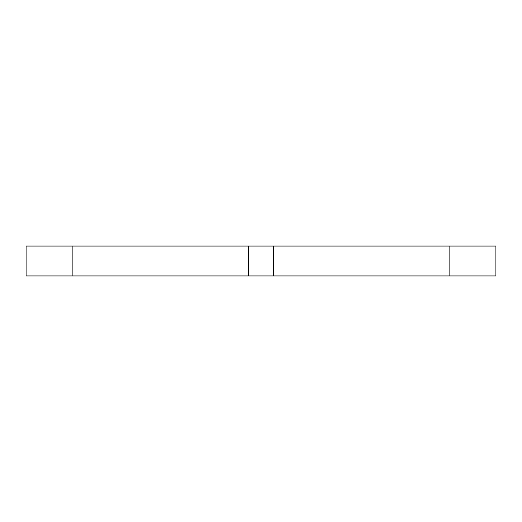 <?xml version="1.0" encoding="UTF-8"?>
<svg xmlns="http://www.w3.org/2000/svg" width="522" height="522" viewBox="0 0 522 522"><rect width="100%" height="100%" fill="white"/><g stroke="black" fill="none" stroke-linecap="round" stroke-linejoin="round"><path stroke-width="0.78" d="M449.116 275.929L26.1 275.929L26.1 246.071L495.9 246.071L495.9 275.929L449.116 275.929L449.116 246.071M248.531 275.929L248.531 246.071M273.469 275.929L273.469 246.071M72.884 275.929L72.884 246.071"/></g></svg>
